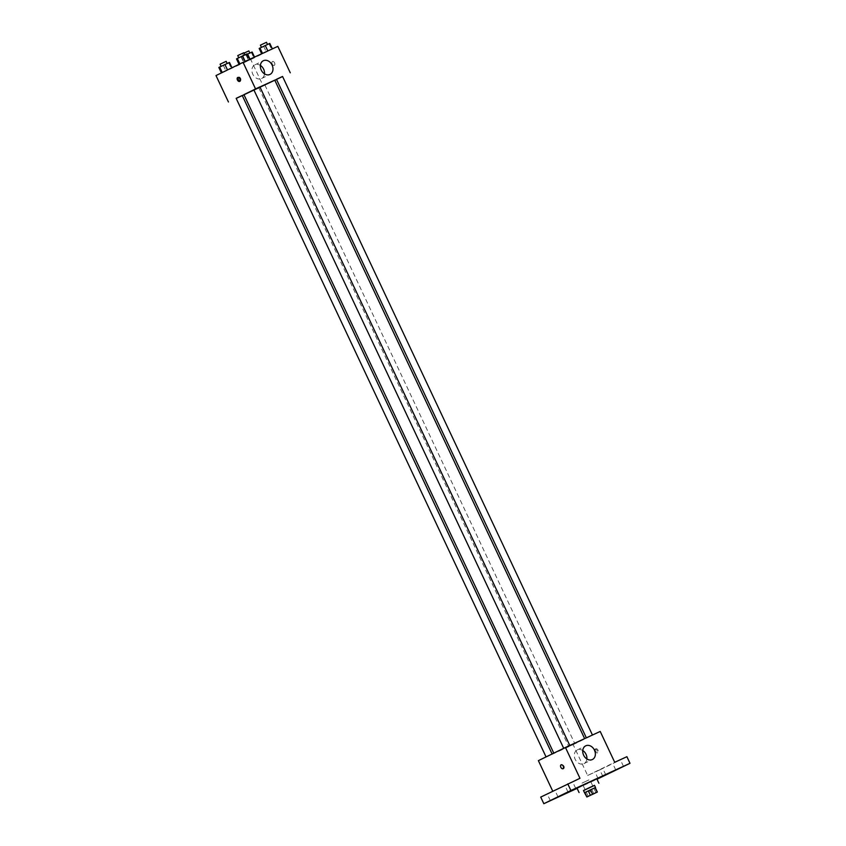<?xml version="1.0" encoding="UTF-8"?>
<svg xmlns="http://www.w3.org/2000/svg" width="846" height="846" viewBox="0 0 846 846"><rect width="100%" height="100%" fill="white"/><g stroke="black" fill="none" stroke-linecap="round" stroke-linejoin="round"><path stroke-width="0.63" stroke-dasharray="4.23 3.17" d="M588.922 779.896L582.027 783.11L588.922 779.896M587.166 796.858L585.094 792.459L589.546 790.407L591.629 794.806M593.839 793.76L591.766 789.36L595.246 787.668L597.318 792.068M591.766 789.36L589.546 790.407M584.798 792.596L595.267 787.668M594.495 785.321L583.486 790.502M594.537 785.405L583.529 790.587M596.832 778.838L577.004 788.165M577.109 788.387L597.012 779.229M538.384 760.649L573.144 744.649L587.653 775.486L599.825 769.892L602.934 776.501M540.721 797.091L552.766 791.222M564.018 766.265A2.126 1.671 64 0 0 560.993 767.703A2.126 1.671 64 0 0 564.018 766.265A2.126 1.671 64 0 0 560.993 767.703A2.126 1.671 64 0 0 564.018 766.265M596.515 771.351L602.743 768.38L596.515 771.351M614.164 762.754L620.393 759.771L614.164 762.754M587.653 775.486L614.725 762.299M599.825 769.892L626.897 756.694M566.365 784.75L572.594 781.778L566.365 784.75M548.716 793.347L554.944 790.376L548.716 793.347M579.965 778.299L552.893 791.496M581.466 740.451L553.876 753.31L581.466 740.451M573.144 744.649L600.216 731.452M569.189 745.865L563.743 748.403L569.189 745.865M574.201 744.036L568.766 746.574L574.201 744.036M551.539 754.463L546.093 757.001L551.539 754.463M587.05 737.638L592.496 735.111L587.05 737.638M595.891 748.795A2.126 1.322 -114.7 0 0 595.605 751.29A2.126 1.322 -114.7 0 0 597.688 752.654A2.126 1.322 -114.7 0 0 597.995 750.169A2.126 1.322 -114.7 0 0 595.912 748.784A2.126 1.322 -114.7 0 0 595.891 748.795M595.013 749.196A2.126 1.322 -114.7 0 0 594.738 751.692A2.126 1.322 -114.7 0 0 596.811 753.067A2.126 1.322 -114.7 0 0 597.117 750.571A2.126 1.322 -114.7 0 0 595.034 749.186A2.126 1.322 -114.7 0 0 595.013 749.196M561.141 764.784L561.141 764.784A2.126 1.322 65.3 0 1 563.225 766.159A2.126 1.322 65.3 0 1 562.939 768.654A2.126 1.322 65.3 0 1 562.928 768.654L562.928 768.654M586.881 758.957A7.603 5.975 -116 0 1 583.93 763.631A7.603 5.975 -116 0 1 575.217 759.412A7.603 5.975 -116 0 1 577.258 749.958A7.603 5.975 -116 0 1 582.767 750.508M274.77 80.137L243.934 94.646M253.832 89.803L259.912 86.927M276.473 79.302L282.553 76.447M242.231 95.482L236.15 98.337M264.259 85.372L258.823 87.91L264.259 85.372M259.881 86.874L253.8 89.739M236.193 98.422L242.294 95.609M244.018 94.826L274.855 80.307M276.557 79.482L282.596 76.542M215.994 75.558L250.765 59.558L263.201 85.985M240.602 78.974A2.126 1.671 64 0 0 237.578 80.402A2.126 1.671 64 0 0 240.602 78.974A2.126 1.671 64 0 0 237.578 80.402A2.126 1.671 64 0 0 240.602 78.974M245.192 61.43L239.101 64.391L245.171 61.388M250.215 59.601L244.124 62.562L254.731 57.517L244.124 62.562L254.731 57.517L250.004 59.167M250.765 59.558L277.826 46.361M227.542 70.028L221.451 72.999L227.5 69.943M267.854 50.993L261.774 53.964L267.854 50.993M272.475 61.494A2.126 1.322 -114.7 0 0 272.19 63.989A2.126 1.322 -114.7 0 0 274.273 65.364A2.126 1.322 -114.7 0 0 274.58 62.879A2.126 1.322 -114.7 0 0 272.486 61.494A2.126 1.322 -114.7 0 0 272.475 61.494A2.126 1.322 -114.7 0 0 272.19 63.989A2.126 1.322 -114.7 0 0 274.273 65.364A2.126 1.322 -114.7 0 0 274.58 62.879A2.126 1.322 -114.7 0 0 272.486 61.494A2.126 1.322 -114.7 0 0 272.475 61.494L272.486 61.494M238.223 77.42A2.126 1.322 65.3 0 1 238.604 77.081A2.126 1.322 65.3 0 1 240.687 78.456A2.126 1.322 65.3 0 1 240.401 80.952A2.126 1.322 65.3 0 1 240.38 80.952A2.126 1.322 65.3 0 1 239.883 81.026M264.502 73.866A7.603 5.975 -116 0 1 261.541 78.541A7.603 5.975 -116 0 1 252.838 74.321A7.603 5.975 -116 0 1 254.879 64.856A7.603 5.975 -116 0 1 260.378 65.417M259.172 48.455L269.779 43.41M266.881 44.827L261.446 47.365L266.881 44.827M263.698 46.382L266.289 51.881M268.996 43.855L271.587 49.364M266.479 42.3L260.399 45.166M236.51 58.892L247.117 53.837M244.208 55.265L238.773 57.792L244.208 55.265M241.025 56.809L243.616 62.318M246.334 54.292L248.925 59.791M243.817 52.727L237.737 55.593M247.307 54.239L252.14 52.008M249.232 53.435L243.796 55.963L249.232 53.435M242.316 56.619L244.906 62.118M241.533 57.063L244.124 62.562M246.049 54.979L248.639 60.489M251.347 52.463L253.937 57.962M248.84 50.897L244.008 53.139M218.86 67.49L229.467 62.445M226.559 63.862L221.123 66.4L226.559 63.862M223.376 65.417L225.967 70.916M228.684 62.89L231.275 68.399M226.168 61.335L220.087 64.201M595.954 792.702L589.736 779.483M588.245 796.329L582.027 783.11M558.053 796.985L554.944 790.376M550.334 800.623L547.225 794.013M605.852 774.989L602.743 768.38M598.133 778.616L595.024 772.007M623.502 766.381L620.393 759.771M615.782 770.019L612.673 763.409M575.703 788.387L572.594 781.778M567.983 792.015L564.874 785.405M596.811 753.067L597.688 752.654M595.034 749.186L595.912 748.784M583.93 763.631L592.38 759.518M577.258 749.958L585.718 745.834M258.823 87.91L568.766 746.574M264.904 85.044L574.846 743.708M238.604 77.081L237.726 77.494M240.38 80.952L239.503 81.364M261.541 78.541L270.001 74.416M254.879 64.856L263.339 60.743M242.76 53.763L243.796 55.963"/><path stroke-width="1.27" d="M595.14 793.114L588.245 796.329L595.14 793.114M597.033 792.173L586.87 796.985L597.318 792.068L594.96 787.763L590.508 789.815L592.581 794.225M590.508 789.815L584.798 792.575L586.891 796.964M594.96 787.763L584.523 792.702L586.87 796.985M584.523 792.702L583.486 790.502L588.964 787.848L594.495 785.321L595.531 787.52M588.287 790.862L590.36 795.272M583.529 790.587L594.537 785.405M579.076 792.575L577.004 788.165L586.87 783.396L596.832 778.838L598.905 783.248M574.212 789.043L567.983 792.015L574.212 789.043M622.011 767.047L615.782 770.019L622.011 767.047M604.361 775.645L598.133 778.616L604.361 775.645M556.562 797.651L550.334 800.623L556.562 797.651M597.012 779.229L630.006 763.303L570.902 790.502L543.83 803.7L577.109 788.387M630.006 763.303L626.897 756.694L614.725 762.299L600.216 731.452L565.445 747.462L579.965 778.299L540.721 797.091L543.83 803.7M565.445 747.462L538.384 760.649L552.766 791.222M567.793 783.893L570.902 790.502M594.484 750.169A7.603 5.975 -116 0 1 592.38 759.518A7.603 5.975 -116 0 1 583.677 755.298A7.603 5.975 -116 0 1 585.718 745.834A7.603 5.975 -116 0 1 594.484 750.169M562.939 768.654A2.126 1.322 65.3 0 1 562.928 768.654A2.126 1.322 65.3 0 1 560.835 767.269A2.126 1.322 65.3 0 1 561.141 764.784A2.126 1.322 65.3 0 1 563.225 766.159A2.126 1.322 65.3 0 1 562.939 768.654M562.928 768.654A2.126 1.322 65.3 0 1 560.835 767.269A2.126 1.322 65.3 0 1 561.141 764.784M582.767 750.508A7.603 5.975 -116 0 1 586.024 754.294A7.603 5.975 -116 0 1 586.881 758.957M553.792 753.141L243.934 94.646L253.832 89.803M259.912 86.927L274.77 80.137L584.639 738.621M592.454 735.026L282.553 76.447L276.473 79.302L586.352 737.839M546.051 756.906L236.15 98.337L242.231 95.482L552.1 753.966M563.7 748.308L253.8 89.739L259.881 86.874L569.792 745.463M282.596 76.542L236.193 98.422M242.294 95.609L244.018 94.826M274.855 80.307L276.557 79.482M290.273 72.798L277.826 46.361L243.066 62.361L215.994 75.558L228.441 101.985M243.066 62.361L255.503 88.798M272.105 65.079A7.603 5.975 -116 0 1 270.001 74.416A7.603 5.975 -116 0 1 261.298 70.197A7.603 5.975 -116 0 1 263.339 60.743A7.603 5.975 -116 0 1 272.105 65.079M239.524 81.353A2.126 1.322 65.3 0 1 239.503 81.364A2.126 1.322 65.3 0 1 237.419 79.979A2.126 1.322 65.3 0 1 237.726 77.494A2.126 1.322 65.3 0 1 239.809 78.858A2.126 1.322 65.3 0 1 239.524 81.353M239.883 81.026A2.126 1.322 65.3 0 1 238.297 79.577A2.126 1.322 65.3 0 1 238.223 77.42M260.378 65.417A7.603 5.975 -116 0 1 263.645 69.203A7.603 5.975 -116 0 1 264.502 73.866M272.359 48.878L269.779 43.41L259.172 48.455L261.689 53.795M259.965 48.011L262.503 53.414M265.263 45.494L267.844 50.961M261.425 47.323L260.399 45.166L266.479 42.3L267.505 44.457M249.686 59.315L247.117 53.837L242.601 55.921L236.51 58.892L239.058 64.317M237.292 58.448L239.873 63.915M242.601 55.921L245.171 61.388M238.752 57.75L237.737 55.593L243.817 52.727L244.832 54.895M254.519 57.084L252.14 52.008L247.307 54.239M247.624 54.091L250.004 59.167M244.008 53.139L248.84 50.897L249.856 53.065M231.973 67.765L229.467 62.445L219.653 67.046L218.86 67.49L221.409 72.915M219.653 67.046L222.223 72.523M224.951 64.518L227.5 69.943M221.102 66.358L220.087 64.201L226.168 61.335L227.183 63.492M595.267 787.647L597.339 792.057"/></g></svg>
